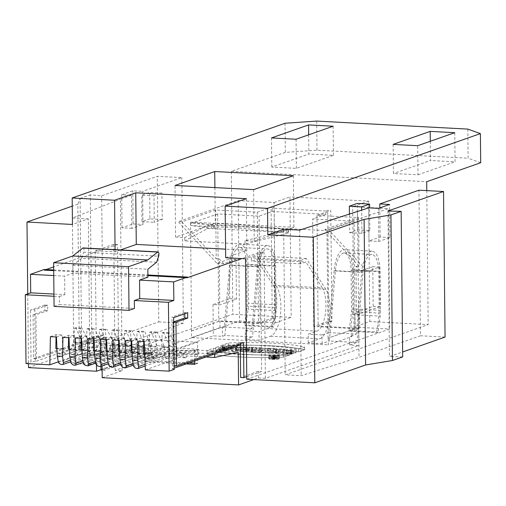 <?xml version="1.0" encoding="UTF-8"?>
<svg xmlns="http://www.w3.org/2000/svg" width="506" height="506" viewBox="0 0 506 506"><rect width="100%" height="100%" fill="white"/><g stroke="black" fill="none" stroke-linecap="round" stroke-linejoin="round"><path stroke-width="0.38" stroke-dasharray="2.53 1.9" d="M279.059 358.874A5.402 0.791 179.4 0 1 273.012 359.399A5.402 0.791 179.4 0 1 268.699 358.665A5.402 0.791 179.4 0 1 274.088 357.818A5.402 0.791 179.4 0 1 279.502 358.552A5.402 0.791 179.4 0 1 279.059 358.874A5.402 0.791 179.4 0 1 269.768 359.127A5.402 0.791 179.4 0 1 273.468 357.831A5.402 0.791 179.4 0 1 279.059 358.874M222.153 347.824L228.358 345.649A71.884 10.556 179.4 0 1 304.669 349.697L298.464 351.872A85.514 12.561 -0.6 0 0 222.153 347.824L228.358 345.649A71.884 10.556 179.4 0 1 304.669 349.697L298.464 351.872A85.514 12.561 -0.6 0 0 222.153 347.824L222.121 345.181A85.514 12.561 179.4 0 1 298.439 349.229L304.644 347.046A71.884 10.556 -0.6 0 0 228.332 342.998L222.121 345.181M215.613 350.272L221.04 348.368L224.474 348.552L222.336 349.304L226.157 349.507L228.295 348.754L231.723 348.938L226.302 350.841L222.868 350.658L224.841 349.969L221.021 349.766L219.047 350.456L215.613 350.272L221.04 348.368L224.474 348.552L222.336 349.304L226.157 349.507L228.295 348.754L231.723 348.938L226.302 350.841L222.868 350.658L224.841 349.969L221.021 349.766L219.047 350.456L215.613 350.272L215.588 347.628L219.022 347.812L220.995 347.116L224.809 347.318L222.836 348.014L226.271 348.198L231.697 346.287L228.263 346.104L226.125 346.857L222.311 346.654L224.449 345.902L221.014 345.724L215.588 347.628M261.861 352.726L267.288 350.822L270.723 351.006L265.296 352.91L261.861 352.726L267.288 350.822L270.723 351.006L265.296 352.91L261.861 352.726L261.836 350.082L265.27 350.266L270.697 348.356L267.263 348.179L261.836 350.082M251.178 352.163L252.494 351.702L255.201 351.841L259.312 350.399L262.747 350.582L258.636 352.024L261.343 352.17L260.027 352.631L251.178 352.163L252.494 351.702L255.201 351.841L259.312 350.399L262.747 350.582L258.636 352.024L261.343 352.17L260.027 352.631L251.178 352.163L251.147 349.513L260.002 349.988L261.317 349.526L258.61 349.38L262.722 347.938L259.287 347.755L255.176 349.197L252.462 349.051L251.147 349.513M247.965 350.601L252.254 350.025L256.453 350.247L251.552 350.905A4.383 0.645 179.4 0 1 252.203 351.234A4.383 0.645 179.4 0 1 246.08 351.891L240.951 351.619L246.378 349.716L249.812 349.893L247.832 350.588L247.813 347.945L249.787 347.249L246.352 347.065L240.926 348.969L246.055 349.248A4.383 0.645 -0.6 0 0 252.178 348.59A4.383 0.645 -0.6 0 0 251.52 348.261L256.422 347.603L252.228 347.382L247.934 347.951M232.95 349.001L236.378 349.184L236.182 349.532L245.157 349.646L235.53 351.328L231.716 351.126L232.95 349.001L236.378 349.184L236.182 349.532L245.157 349.646L235.53 351.328L231.716 351.126L232.95 349.001L232.918 346.357L231.691 348.482L235.505 348.685L245.132 347.002L240.122 347.097L232.918 346.357M351.531 311.652L379.171 313.119L376.749 331.993L349.102 330.526L351.531 311.652L351.094 270.28A20.069 7.887 93 0 0 344.213 253.032A20.069 7.887 93 0 0 335.396 270.963L329.336 341.012L356.977 342.48L349.747 345.022L358.836 345.503L265.378 378.317L258.433 377.95L253.81 379.576M102.199 377.685L122.054 370.715L115.115 370.348L213.336 335.857L222.431 336.338L224.898 335.472L252.545 336.939L245.309 339.482L259.129 340.215L270.577 336.193A26.761 10.512 93 0 0 280.4 314.858A26.761 10.512 93 0 0 276.618 286.611L257.162 255.897L251.362 257.933L251.393 261.241L256.738 259.363L273.076 285.156L322.221 287.762L305.883 261.975L300.539 263.847L300.507 260.539L306.307 258.503L325.763 289.223A26.761 10.512 -87 0 1 329.545 317.464A26.761 10.512 -87 0 1 319.722 338.805L308.28 342.821L322.101 343.555L329.336 341.012M267.889 353.049L273.316 351.145L276.599 351.316L273.569 352.378L279.881 351.493L284.233 351.721L278.806 353.631L275.523 353.454L278.483 352.416L272.317 353.283L267.889 353.049L273.316 351.145L276.599 351.316L273.569 352.378L279.881 351.493L284.233 351.721L278.806 353.631L275.523 353.454L278.483 352.416L272.317 353.283L267.889 353.049L267.864 350.399L272.291 350.639L278.452 349.766L275.492 350.81L278.774 350.981L284.201 349.077L279.85 348.843L273.537 349.735L276.573 348.672L273.291 348.495L267.864 350.399M292.576 353.789C284.897 353.365 284.625 352.998 291.772 352.682L290.128 353.258L293.562 353.441L296.193 352.518C291.121 351.853 286.782 351.936 283.196 352.771C282.177 353.669 284.91 354.143 291.393 354.206L292.576 353.789L286.194 353.226L291.772 352.682L290.128 353.258L293.562 353.441L296.193 352.518L287.819 352.094L282.658 353.175L291.393 354.206L292.576 353.789L292.55 351.139L291.367 351.556L282.633 350.525L287.794 349.45L296.168 349.874L293.537 350.797L290.102 350.614L291.747 350.038L286.162 350.576L292.55 351.139M289.571 354.997A85.514 12.561 179.4 0 1 213.26 350.949L207.055 353.125A71.884 10.556 -0.6 0 0 283.366 357.173L289.571 354.997A85.514 12.561 179.4 0 1 213.26 350.949L207.055 353.125A71.884 10.556 -0.6 0 0 283.366 357.173L289.571 354.997L289.546 352.353L283.341 354.529A71.884 10.556 179.4 0 1 207.03 350.481L213.235 348.299A85.514 12.561 -0.6 0 0 289.546 352.353M138.125 341.329L143.818 339.33L149.884 339.652L150.446 353.567L151.427 353.226C151.768 356.711 152.654 358.609 154.083 358.925L165.158 355.13C166.784 354.194 167.644 351.651 167.739 347.495L160.832 347.135C160.491 351.272 159.491 353.802 157.853 354.738L146.784 358.533L144.748 355.37M144.526 353.258L144.514 352.859L143.54 353.201M151.427 353.226L144.514 352.859M150.446 353.567L144.659 353.264M167.739 347.495L168.719 347.154L161.812 346.787L160.832 347.135M50.398 336.673L56.09 334.675L62.156 334.997L62.725 348.912L63.699 348.571C64.041 352.056 64.932 353.953 66.362 354.27L77.437 350.475C79.056 349.538 79.916 346.996 80.018 342.84L73.111 342.473C72.763 346.616 71.77 349.146 70.125 350.082L59.057 353.877L57.02 350.715M56.798 348.602L56.792 348.204L55.818 348.545M63.699 348.571L56.792 348.204M62.725 348.912L56.938 348.609M80.018 342.84L80.992 342.499L74.085 342.132L73.111 342.473M62.934 337.338L68.626 335.339L74.686 335.661L75.255 349.583L76.229 349.235C76.577 352.72 77.462 354.617 78.892 354.934L89.967 351.139C91.586 350.203 92.446 347.66 92.547 343.511L85.641 343.144C85.293 347.28 84.3 349.817 82.655 350.747L71.586 354.542L69.556 351.379M69.335 349.267L69.322 348.868L68.348 349.216M76.229 349.235L69.322 348.868M75.255 349.583L69.467 349.273M92.547 343.511L93.521 343.163L86.615 342.796L85.641 343.144M75.464 338.002L81.156 336.003L87.222 336.326L87.785 350.247L88.765 349.905C89.107 353.384 89.992 355.282 91.422 355.598L102.497 351.803C104.122 350.867 104.982 348.324 105.077 344.175L98.17 343.808C97.829 347.945 96.836 350.481 95.191 351.417L84.122 355.212L82.086 352.043M81.864 349.931L81.858 349.538L80.878 349.88M88.765 349.905L81.858 349.538M87.785 350.247L82.004 349.937M105.077 344.175L106.058 343.833L99.151 343.466L98.17 343.808M88 338.672L93.686 336.673L99.752 336.99L100.321 350.911L101.295 350.569C101.643 354.048 102.528 355.946 103.958 356.262L115.033 352.467C116.652 351.531 117.512 348.988 117.613 344.839L110.706 344.472C110.359 348.609 109.366 351.145 107.721 352.081L96.652 355.876L94.622 352.707M94.394 350.595L94.388 350.203L93.414 350.544M101.295 350.569L94.388 350.203M100.321 350.911L94.533 350.601M117.613 344.839L118.587 344.497L111.681 344.131L110.706 344.472M100.53 339.336L106.222 337.338L112.281 337.66L112.851 351.575L113.825 351.234C114.173 354.712 115.058 356.61 116.488 356.926L127.563 353.131C129.182 352.195 130.042 349.652 130.143 345.503L123.236 345.136C122.895 349.273 121.895 351.809 120.257 352.745L109.182 356.54L107.152 353.378M106.93 351.259L106.918 350.867L105.944 351.208M113.825 351.234L106.918 350.867M112.851 351.575L107.063 351.265M130.143 345.503L131.117 345.162L124.21 344.795L123.236 345.136M113.059 340L118.752 338.002L124.818 338.324L125.387 352.239L126.361 351.898C126.702 355.376 127.594 357.28 129.024 357.59L140.099 353.795C141.718 352.859 142.578 350.316 142.679 346.167L135.772 345.8C135.425 349.937 134.432 352.473 132.787 353.409L121.718 357.204L119.682 354.042M119.46 351.923L119.454 351.531L118.48 351.872M126.361 351.898L119.454 351.531M125.387 352.239L119.599 351.936M142.679 346.167L143.653 345.826L136.746 345.459L135.772 345.8M125.596 340.664L131.288 338.666L137.347 338.988L137.917 352.903L138.891 352.562C139.239 356.047 140.124 357.944 141.553 358.261L152.629 354.459C154.248 353.523 155.108 350.981 155.209 346.831L148.302 346.465C147.954 350.601 146.961 353.137 145.317 354.073L134.248 357.868L132.218 354.706M131.99 352.593L131.984 352.195L131.01 352.537M138.891 352.562L131.984 352.195M137.917 352.903L132.129 352.6M155.209 346.831L156.183 346.49L149.276 346.123L148.302 346.465M143.818 339.33L143.774 341.632M168.719 347.154L168.15 333.239L162.084 332.916L161.812 346.787M56.09 334.675L56.046 336.971M80.992 342.499L80.422 328.584L74.363 328.261L74.085 342.132M68.626 335.339L68.576 337.641M93.521 343.163L92.959 329.248L86.893 328.925L86.615 342.796M81.156 336.003L81.112 338.305M106.058 343.833L105.488 329.912L99.423 329.589L99.151 343.466M93.686 336.673L93.642 338.969M118.587 344.497L118.018 330.576L111.959 330.254L111.681 344.131M106.222 337.338L106.178 339.634M131.117 345.162L130.554 331.24L124.489 330.924L124.21 344.795M118.752 338.002L118.708 340.298M143.653 345.826L143.084 331.911L137.025 331.588L136.746 345.459M131.288 338.666L131.237 340.962M156.183 346.49L155.614 332.575L149.555 332.252L149.276 346.123M149.555 332.252L151.009 331.74L157.075 332.062L155.614 332.575M137.025 331.588L138.48 331.076L144.539 331.398L143.084 331.911M124.489 330.924L125.943 330.412L132.009 330.734L130.554 331.24M111.959 330.254L113.414 329.748L119.479 330.064L118.018 330.576M99.423 329.589L100.884 329.077L106.943 329.4L105.488 329.912M86.893 328.925L88.348 328.413L94.413 328.736L92.959 329.248M74.363 328.261L75.818 327.749L81.877 328.071L80.422 328.584M162.084 332.916L163.546 332.404L169.605 332.727L168.15 333.239M356.515 312.177L373.194 306.32L372.783 266.681L360.506 270.988L356.034 266.181L356.515 312.177L359.589 312.335L354.82 314.011L358.507 314.207L358.779 339.88L389.753 329.001L388.494 208.573L328.489 229.642L367.267 271.349L379.538 267.041L379.955 306.674L358.507 314.207M373.194 306.32L379.955 306.674M331.917 321.31L328.843 321.146L313.752 326.446L355.174 328.641L328.065 338.16L351.917 329.861L354.991 330.026L359.753 328.35L318.147 326.142L331.917 321.31L330.76 210.54L316.99 215.373L358.596 217.58L324.801 229.446L359.108 266.346L358.596 217.58M246.757 376.66L261.621 371.442L260.369 252.07L241.836 258.579M260.369 252.07L264.056 252.266L245.524 258.775M258.433 377.95L258.364 371.271L261.621 371.442M265.378 378.317L264.056 252.266M328.249 338.172L328.318 344.852L351.986 336.541L349.652 336.42L356.388 334.055L328.742 332.587L334.105 270.609A23.415 9.197 -87 0 1 344.39 249.686A23.415 9.197 -87 0 1 352.416 269.818L352.827 308.856A16.723 6.572 -87 0 1 352.486 314.656L350.354 331.221L378.001 332.689L380.132 316.123A16.723 6.572 93 0 0 380.474 310.323L380.063 271.286A23.415 9.197 93 0 0 372.036 251.153A23.415 9.197 93 0 0 361.746 272.076L356.388 334.055M328.065 338.16L326.939 230.704L190.56 223.462L191.572 337.597L328.318 344.852M324.801 229.446L328.489 229.642M190.56 223.462L217.669 213.943L259.091 216.144L272.329 211.495L325.864 214.335L325.832 211.027L327.686 210.376L330.76 210.54M325.832 211.027L272.298 208.187L274.151 207.536L271.077 207.371L257.314 212.21L215.701 209.996L181.913 221.862L178.226 221.672L217.004 263.373L229.275 259.066L229.692 298.698L213.013 304.555L219.768 304.916L236.447 299.059L236.03 259.426L223.76 263.734L219.288 258.927L219.768 304.916M213.013 304.555L213.279 330.228L239.49 321.025L275.308 322.929L274.043 202.501L238.231 200.597L178.226 221.672M274.043 202.501L289.932 196.923L291.19 317.351L232.83 314.251L89.859 364.453L88.335 218.883L72.453 224.462M352.827 308.856L353.751 308.907L353.941 327.104L369.823 321.525L368.564 201.097L289.932 196.923M368.564 201.097L352.676 206.676L388.494 208.573M229.692 298.698L236.447 299.059M191.502 330.911L219.933 320.93L258.471 322.973L257.314 212.21M191.685 330.924L218.794 321.405L260.217 323.6L275.308 318.306L272.241 318.141L258.471 322.973M181.913 221.862L216.214 258.762L215.701 209.996M216.214 258.762L219.288 258.927M115.115 370.348L115.052 364.718L213.279 330.228L213.336 335.857M191.572 337.597L220.009 327.61L222.343 327.736L222.431 336.338M220.009 327.61L219.933 320.93M100.985 369.658L115.052 364.718L113.793 244.29L117.481 244.487L118.727 363.858L121.984 364.029L104.242 370.259L102.117 370.145M122.054 370.715L121.984 364.029M117.481 244.487L53.661 266.896M100.991 370.088L118.727 363.858M44.768 305.086L44.825 310.507L33.073 314.637L33.529 358.577L100.624 335.016L100.953 366.35M120.567 249.932L115.102 251.855L95.261 250.799L96.456 365.054M113.793 244.29L95.261 250.799M325.864 214.335L312.626 218.984L354.048 221.185L326.939 230.704M238.231 200.597L239.49 321.025M276.036 304.783L248.389 303.315L247.984 264.271A23.415 9.197 93 0 0 239.958 244.145A23.415 9.197 93 0 0 229.667 265.068L224.303 327.047L251.95 328.514L257.314 266.535A23.415 9.197 -87 0 1 267.604 245.612A23.415 9.197 -87 0 1 275.631 265.739L276.036 304.783A16.723 6.572 -87 0 1 275.694 310.576L273.569 327.148L272.31 326.452L274.739 307.578L274.303 266.207A20.069 7.887 93 0 0 267.427 248.952A20.069 7.887 93 0 0 258.604 266.883L252.545 336.939M275.631 265.739L247.984 264.271M246.783 379.203L358.779 339.88L358.836 345.503M173.666 321.86L173.077 322.069L173.539 366.002L174.127 366.034M173.539 366.002L240.628 342.448L240.641 343.612M243.512 342.6L240.628 342.448M240.287 344.959L240.654 344.826M258.364 371.271L240.628 377.495M173.666 322.101L173.077 322.069M355.174 328.641L354.048 221.185M44.711 305.08L47.659 305.238L47.716 310.665L44.825 310.507M217.669 213.943L218.794 321.405M313.752 326.446L312.626 218.984M328.843 321.146L327.686 210.376M275.308 318.306L274.151 207.536M272.241 318.141L271.077 207.371M272.329 211.495L272.298 208.187M260.217 323.6L259.091 216.144M209.383 225.208L204.462 226.935L206.979 225.575A3.346 0.493 179.4 0 1 209.383 225.208A3.346 0.493 179.4 0 1 211.527 225.208L286.415 229.186A3.346 0.493 179.4 0 1 288.015 229.376A3.346 0.493 179.4 0 1 288.439 229.61A3.346 0.493 179.4 0 1 287.958 229.876L283.094 231.103L293.904 227.314L215.265 223.14L209.383 225.208M190.737 222.109L238.674 224.651L238.712 228.016L190.768 225.474L213.336 228.592L214.607 228.68L214.569 225.372L190.737 222.109L190.768 225.474M175.557 237.086L184.741 237.573L204.462 226.935L175.557 237.086L175.013 185.474M254.189 241.254L283.094 231.103L245.005 240.767L254.189 241.254L253.645 189.642M245.005 240.767L245.037 244.075L287.99 233.184A3.346 0.493 -0.6 0 0 288.471 232.924A3.346 0.493 -0.6 0 0 286.453 232.494L283.411 232.33L283.373 229.022L282.101 228.883L282.139 232.248L238.712 228.016M184.741 237.573L184.772 240.881L245.037 244.075M214.898 187.587L215.265 223.14M293.36 175.702L293.904 227.314M393.124 144.393L393.428 173.507L418 174.817L417.697 145.696M430.296 141.275L430.492 160.497L393.428 173.507M454.761 132.686L455.071 161.8L430.492 160.497M418 174.817L455.071 161.8M308.66 134.824L308.856 154.039L271.792 167.056L296.364 168.359L333.429 155.342L308.856 154.039M333.125 126.228L333.429 155.342M296.061 139.245L296.364 168.359M271.792 167.056L271.488 137.942M162.217 219.503L149.928 218.851L149.649 192.388L161.939 193.039L153.995 195.828L154.273 222.292L162.217 219.503L161.939 193.039M149.928 218.851L141.99 221.641L141.712 195.177L149.649 192.388M141.99 221.641L154.273 222.292M153.995 195.828L141.712 195.177M349.437 214.329L349.627 232.665L357.571 229.876L369.861 230.527L369.62 207.909M357.571 229.876L357.293 203.406M369.861 230.527L361.916 233.317L349.627 232.665M361.916 233.317L361.676 210.313M380.474 310.323L353.751 308.907L352.676 206.676M352.416 269.818L380.063 271.286M353.941 327.104L389.753 329.001M387.925 211.021L389.449 356.597L402.618 351.974M402.675 356.92L389.449 356.597M445.052 337.072L420.48 335.769L418.955 190.199M389.943 237.561L380.114 237.042L368.994 240.945L378.823 241.47L389.943 237.561L389.601 204.481M379.81 207.915L380.114 237.042M378.823 241.47L378.482 208.383M368.994 240.945L368.653 207.858M420.48 335.769L359.051 357.337L301.19 375.667L285.213 374.82L428.184 324.618L369.823 321.525M357.527 211.767L359.051 357.337M299.666 230.097L301.19 375.667M283.689 229.25L285.213 374.82M426.779 190.61L428.184 324.618M467.81 129.093L468.113 158.214L480.7 162.73M285.042 123.249L285.346 152.363L316.99 150.193L468.113 158.214M316.99 150.193L316.686 121.079M225.682 257.725L246.858 250.287L225.587 249.154M246.321 198.675L246.858 250.287M115.102 251.855L115.077 249.641M28.513 367.622L79.347 349.772L77.823 204.196L72.257 206.151M27.741 293.878L28.475 363.681M79.347 349.772L81.611 344.01L80.087 198.441L77.823 204.196M81.611 344.01L91.826 340.424L90.302 194.854L101.655 195.835L157.252 176.309L181.825 177.612L142.641 191.369L142.989 224.455L131.87 228.364L131.522 195.278L121.693 194.753L132.812 190.851L142.641 191.369M80.087 198.441L90.302 194.854M91.826 340.424L103.18 341.405L101.655 195.835M103.18 341.405L158.776 321.879L157.252 176.309M158.776 321.879L183.349 323.182L181.825 177.612M131.87 228.364L122.041 227.839L133.16 223.937L132.812 190.851M133.16 223.937L142.989 224.455M122.041 227.839L121.693 194.753M131.522 195.278L120.403 199.181L121.927 344.75L73.889 363.605L72.364 218.035M183.349 323.182L121.927 344.75M88.335 218.883L72.383 218.035L120.403 199.181M73.889 363.605L89.859 364.453M275.308 322.929L291.19 317.351M285.346 152.363L231.337 171.332L232.83 314.251M231.337 171.332L426.691 181.698M213.298 225.227L213.336 228.592M238.674 224.651L282.101 228.883M283.411 232.33L214.481 228.725M283.284 232.374L282.139 232.248M214.607 228.68L211.559 228.516A3.346 0.493 -0.6 0 0 207.017 228.883L184.772 240.881M316.99 215.373L318.147 326.142M359.589 312.335L359.753 328.35M354.991 330.026L354.82 314.011M33.073 314.637L35.958 314.789L47.716 310.665M184.785 313.726L184.772 312.512L187.726 312.67M356.034 266.181L359.108 266.346M53.706 270.64L147.897 275.637M104.242 370.259L103.901 337.572L103.534 337.553L103.509 335.168L100.624 335.016M103.509 335.168L36.419 358.729L33.529 358.577M36.419 358.729L35.958 314.789M197.46 342.214L148.315 339.608L130.927 345.712L112.496 344.731L109.846 345.668L134.419 346.971L132.661 347.584L194.095 350.848L198.504 349.298L180.073 348.318L197.46 342.214L197.682 363.359L194.759 363.207M148.315 339.608L148.536 360.753L145.62 361.765L145.475 347.35L130.877 350.557L112.446 349.583L109.802 350.165L195.803 354.725L198.453 354.143L180.022 353.169L194.62 349.962L238.237 352.277M189.162 362.91L148.536 360.753M53.971 296.257L59.398 296.548L59.48 304.485L134.425 308.464M47.659 305.238L34.787 309.754L35.331 361.499L103.534 337.553M44.648 305.08L30.48 310.051L34.787 309.754M35.331 361.499L31.024 361.796L30.48 310.051M26.021 363.555L31.024 361.796M184.772 312.512L171.907 317.034L173.621 317.648M174.165 369.393L172.451 368.779L171.907 317.034M174.153 368.178L172.451 368.779M59.398 296.548L64.793 294.65L53.946 294.075M53.693 269.976L147.891 274.979M53.756 275.549L64.604 276.124L72.972 273.183L147.916 277.161M83.079 247.946A2.675 1.05 -87 0 1 83.933 249.452A2.675 1.05 -87 0 1 83.705 252.228L158.65 256.207M54.079 306.383L59.48 304.485M156.582 262.26L81.637 258.281L83.705 252.228M81.637 258.281L72.883 265.245L72.972 273.183M64.793 294.65L64.604 276.124M72.883 265.245L147.834 269.224M144.191 341.651L149.884 339.652M145.114 364.282L169.548 355.705L169.731 346.37L176.784 346.743L169.605 332.727M169.731 346.37L163.546 332.404M145.342 369.886L177.271 358.672L176.784 346.743M169.548 355.705A2.675 2.429 70.7 0 1 164.633 355.446L164.254 346.079L157.075 332.062M177.271 358.672L154.583 357.47A2.675 2.429 70.7 0 1 152.104 354.782L151.718 345.415L144.539 331.398M132.825 363.536L157.012 355.041L157.202 345.706L164.254 346.079M157.012 355.041A2.675 2.429 70.7 0 1 154.583 357.47L142.053 356.806A2.675 2.429 70.7 0 1 139.567 354.111L139.188 344.75L132.009 330.734M131.655 340.987L137.347 338.988M157.202 345.706L151.009 331.74M120.289 362.865L144.482 354.377L144.665 345.041L151.718 345.415M144.482 354.377A2.675 2.429 70.7 0 1 142.053 356.806L129.517 356.142A2.675 2.429 70.7 0 1 127.038 353.447L126.652 344.086L119.479 330.064M119.125 340.323L124.818 338.324M144.665 345.041L138.48 331.076M107.759 362.201L131.946 353.707L132.136 344.371L139.188 344.75M131.946 353.707A2.675 2.429 70.7 0 1 129.517 356.142L116.987 355.471A2.675 2.429 70.7 0 1 114.501 352.783L114.122 343.416L106.943 329.4M106.589 339.659L112.281 337.66M132.136 344.371L125.943 330.412M95.229 361.537L119.416 353.043L119.606 343.707L126.652 344.086M119.416 353.043A2.675 2.429 70.7 0 1 116.987 355.471L104.457 354.807A2.675 2.429 70.7 0 1 101.972 352.119L101.592 342.752L94.413 328.736M94.059 338.988L99.752 336.99M119.606 343.707L113.414 329.748M82.693 360.873L106.886 352.378L107.07 343.043L114.122 343.416M106.886 352.378A2.675 2.429 70.7 0 1 104.457 354.807L91.921 354.143A2.675 2.429 70.7 0 1 89.442 351.455L89.056 342.088L81.877 328.071M81.529 338.324L87.222 336.326M107.07 343.043L100.884 329.077M70.163 360.209L94.35 351.714L94.54 342.379L101.592 342.752M94.35 351.714A2.675 2.429 70.7 0 1 91.921 354.143L81.77 353.605L82.004 341.714L89.056 342.088M68.993 337.66L74.686 335.661M94.54 342.379L88.348 328.413M56.463 336.996L62.156 334.997M82.004 341.714L75.818 327.749M81.77 353.605L58.247 361.866M349.747 345.022L349.652 336.42M356.977 342.48L363.042 272.43A20.069 7.887 -87 0 1 371.859 254.499A20.069 7.887 -87 0 1 378.741 271.747L379.171 313.119M378.001 332.689L376.749 331.993M328.742 332.587L322.012 334.953L322.101 343.555M349.102 330.526L350.354 331.221M351.986 336.541L351.917 329.861M367.267 271.349L360.506 270.988M379.538 267.041L372.783 266.681M308.28 342.821L308.186 334.219L316.933 331.145L267.788 328.539L259.04 331.613L259.129 340.215M322.012 334.953L308.186 334.219M322.221 287.762A23.415 9.197 -87 0 1 325.529 312.48A23.415 9.197 -87 0 1 316.933 331.145M306.307 258.503L257.162 255.897M300.507 260.539L251.362 257.933M300.539 263.847L251.393 261.241M267.788 328.539A23.415 9.197 93 0 0 276.384 309.868A23.415 9.197 93 0 0 273.076 285.156M245.309 339.482L245.22 330.88L259.04 331.613M251.95 328.514L245.22 330.88M224.898 335.472L230.964 265.422A20.069 7.887 -87 0 1 239.781 247.485A20.069 7.887 -87 0 1 246.662 264.739L247.092 306.111L244.664 324.985L245.922 325.681L248.054 309.109A16.723 6.572 93 0 0 248.389 303.315M222.343 327.736L224.303 327.047M273.569 327.148L245.922 325.681M272.31 326.452L244.664 324.985M274.739 307.578L247.092 306.111M236.03 259.426L229.275 259.066M217.004 263.373L223.76 263.734M205.98 357.002L78.259 350.222L101.858 345.035L145.475 347.35M130.927 345.712L130.877 350.557M112.496 344.731L112.446 349.583M109.802 350.165L109.846 345.668M134.375 351.48L134.419 346.971M134.368 351.499L149.283 355.895L186.138 357.85L171.23 353.454L171.268 350.057L186.442 354.535L186.138 357.85M149.283 355.895L149.58 352.574L186.442 354.535M149.58 352.574L132.661 347.584M171.268 350.057L195.841 351.36L195.803 354.725M198.453 354.143L198.504 349.298M195.841 351.36L194.095 350.848M180.022 353.169L180.073 348.318M197.682 363.359L194.772 364.371M194.62 349.962L194.734 360.949M186.278 363.922L145.62 361.765M101.858 345.035L102.073 365.958M256.738 259.363L305.883 261.975M103.901 337.572L78.297 346.559L214.677 353.947M78.297 346.559L78.259 350.222M240.28 344.807L214.677 353.802M273.316 351.145L273.291 348.495M276.599 351.316L276.573 348.672M273.569 352.378L273.537 349.735M279.881 351.493L279.85 348.843M284.233 351.721L284.201 349.077M278.806 353.631L278.774 350.981M275.523 353.454L275.492 350.81M278.483 352.416L278.452 349.766M272.317 353.283L272.291 350.639M291.772 352.682L291.747 350.038M290.128 353.258L290.102 350.614M293.562 353.441L293.537 350.797M296.193 352.518L296.168 349.874M291.393 354.206L291.367 351.556M235.973 349.893L238.516 350.025L235.6 350.538L235.973 349.893L238.516 350.025L235.6 350.538L235.941 347.242L235.568 347.888L238.484 347.382L235.941 347.242M235.6 350.538L235.568 347.888M238.516 350.025L238.484 347.382M236.378 349.184L236.353 346.534M236.182 349.532L236.15 346.882M240.148 349.741L240.122 347.097M241.723 349.469L241.697 346.819M245.157 349.646L245.132 347.002M235.53 351.328L235.505 348.685M231.716 351.126L231.691 348.482M245.701 351.341L246.852 350.936L245.701 351.341L248.535 351.164L246.852 350.936L245.701 351.341L245.676 348.691L246.827 348.286L248.503 348.52L245.676 348.691M246.852 350.936L246.827 348.286M246.378 349.716L249.812 349.893L247.839 350.588L252.254 350.025L256.453 350.247L251.552 350.905A4.383 0.645 179.4 0 1 251.134 351.67A4.383 0.645 179.4 0 1 246.08 351.891L240.951 351.619L246.378 349.716L246.352 347.065M240.951 351.619L240.926 348.969M249.812 349.893L249.787 347.249M252.254 350.025L252.228 347.382M256.453 350.247L256.422 347.603M251.552 350.905L251.52 348.261M252.494 351.702L252.462 349.051M255.201 351.841L255.176 349.197M259.312 350.399L259.287 347.755M262.747 350.582L262.722 347.938M258.636 352.024L258.61 349.38M261.343 352.17L261.317 349.526M260.027 352.631L260.002 349.988M267.288 350.822L267.263 348.179M270.723 351.006L270.697 348.356M265.296 352.91L265.27 350.266M221.04 348.368L221.014 345.724M224.474 348.552L224.449 345.902M222.336 349.304L222.311 346.654M226.157 349.507L226.125 346.857M228.295 348.754L228.263 346.104M231.723 348.938L231.697 346.287M226.302 350.841L226.271 348.198M222.868 350.658L222.836 348.014M224.841 349.969L224.809 347.318M221.021 349.766L220.995 347.116M219.047 350.456L219.022 347.812M228.358 345.649L228.332 342.998M304.669 349.697L304.644 347.046M298.464 351.872L298.439 349.229M213.26 350.949L213.235 348.299M207.055 353.125L207.03 350.481M283.366 357.173L283.341 354.529M279.034 356.23A5.402 0.791 -0.6 0 0 279.47 355.908A5.402 0.791 -0.6 0 0 274.062 355.168A5.402 0.791 -0.6 0 0 268.667 356.022A5.402 0.791 -0.6 0 0 272.981 356.755A5.402 0.791 -0.6 0 0 279.034 356.23M278.268 356.186A4.573 0.67 -0.6 0 0 278.642 355.914A4.573 0.67 -0.6 0 0 274.062 355.294A4.573 0.67 -0.6 0 0 269.502 356.009A4.573 0.67 -0.6 0 0 273.151 356.629A4.573 0.67 -0.6 0 0 278.268 356.186M278.294 358.836A4.573 0.67 179.4 0 1 273.177 359.279A4.573 0.67 179.4 0 1 269.527 358.659A4.573 0.67 179.4 0 1 274.094 357.938A4.573 0.67 179.4 0 1 278.667 358.564A4.573 0.67 179.4 0 1 278.294 358.836A4.573 0.67 179.4 0 1 270.432 359.051A4.573 0.67 179.4 0 1 273.569 357.951A4.573 0.67 179.4 0 1 278.294 358.836M274.524 358.159L271.463 358.931L277.199 358.305L274.214 358.545L273.537 358.507L274.524 358.159L273.765 358.122L271.463 358.931L277.199 358.305L273.537 358.507L274.524 358.159L274.499 355.516L273.512 355.863L277.168 355.655L271.431 356.281L274.499 355.516M273.208 358.621L274.859 358.792L272.551 358.855L273.208 358.621L273.183 355.977L272.525 356.205L274.828 356.142L273.183 355.977M272.551 358.855L272.525 356.205M273.765 358.122L273.733 355.471M271.463 358.931L271.431 356.281M275.024 358.596L274.998 355.946M277.199 358.305L277.168 355.655M276.346 358.261L276.314 355.61M274.214 358.545L274.182 355.895M273.537 358.507L273.512 355.863M270.577 336.193L319.722 338.805M165.158 355.13L157.853 354.738M154.545 358.855L147.24 358.469M77.437 350.475L70.125 350.082M66.817 354.2L59.512 353.808M89.967 351.139L82.655 350.747M79.353 354.864L72.042 354.478M102.497 351.803L95.191 351.417M91.883 355.528L84.578 355.142M115.033 352.467L107.721 352.081M104.419 356.192L97.108 355.807M127.563 353.131L120.257 352.745M116.949 356.856L109.638 356.471M140.099 353.795L132.787 353.409M129.479 357.527L122.174 357.135M152.629 354.459L145.317 354.073M142.015 358.191L134.704 357.799M211.527 225.208L211.559 228.516M207.017 228.883L206.979 225.575M287.99 233.184L287.958 229.876M286.415 229.186L286.453 232.494M164.633 355.446L133.616 366.331M152.104 354.782L121.086 365.667M139.567 354.111L108.556 365.003M127.038 353.447L96.02 364.339M114.501 352.783L83.49 363.675M101.972 352.119L70.954 363.011M89.442 351.455L58.424 362.347M352.486 314.656L380.132 316.123M334.105 270.609L361.746 272.076M325.763 289.223L276.618 286.611M258.604 266.883L230.964 265.422M257.314 266.535L229.667 265.068M275.694 310.576L248.054 309.109M274.303 266.207L246.662 264.739M335.396 270.963L363.042 272.43M351.094 270.28L378.741 271.747M246.504 351.379L246.473 348.735M247.655 350.981L247.624 348.33M246.08 351.891L246.055 349.248M274.353 358.684L274.328 356.041M273.695 358.918L273.67 356.268M273.366 359.032L273.341 356.382M154.064 358.925L146.803 358.539M66.343 354.263L59.075 353.877M78.873 354.934L71.605 354.548M91.403 355.598L84.141 355.212M103.939 356.262L96.671 355.876M116.469 356.926L109.201 356.54M129.005 357.59L121.737 357.204M141.535 358.254L134.267 357.868M288.439 229.61L288.471 232.924M167.973 358.014L145.184 366.015M155.443 357.35L133.211 365.155M142.913 356.679L120.681 364.491M130.377 356.015L108.145 363.82M117.847 355.351L95.615 363.156M105.311 354.687L83.085 362.492M92.781 354.023L70.549 361.828M267.604 245.612L239.958 244.145M239.781 247.485L267.427 248.952M344.213 253.032L371.859 254.499M372.036 251.153L344.39 249.686M282.658 353.175L282.633 350.525M286.194 353.226L286.162 350.576M248.503 348.52L248.535 351.164M252.178 348.59L252.203 351.234M268.667 356.022L268.699 358.665M279.47 355.908L279.502 358.552M269.502 356.009L269.527 358.659M278.642 355.914L278.667 358.564M274.828 356.142L274.859 358.792M275.662 356.135L275.688 358.786"/><path stroke-width="0.76" d="M253.81 379.576L238.579 384.921L238.237 352.277L214.639 357.464L205.98 357.002M102.073 365.958L102.199 377.685L238.579 384.921M144.748 355.37L144.526 353.258M144.659 353.264L143.54 353.201L143.774 341.632M57.02 350.715L56.798 348.602M56.938 348.609L55.818 348.545L56.046 336.971M69.556 351.379L69.335 349.267M69.467 349.273L68.348 349.216L68.576 337.641M82.086 352.043L81.864 349.931M82.004 349.937L80.878 349.88L81.112 338.305M94.622 352.707L94.394 350.595M94.533 350.601L93.414 350.544L93.642 338.969M107.152 353.378L106.93 351.259M107.063 351.265L105.944 351.208L106.178 339.634M119.682 354.042L119.46 351.923M119.599 351.936L118.48 351.872L118.708 340.298M132.218 354.706L131.99 352.593M132.129 352.6L131.01 352.537L131.237 340.962M314.789 382.814L365.623 364.965L364.099 219.389L313.265 237.238L314.789 382.814L246.783 379.203L245.524 258.775L241.836 258.579L187.296 277.731M187.663 312.67L187.72 318.091L175.961 322.221L176.423 366.154L243.512 342.6L243.879 377.672L246.757 376.66M100.953 366.35L100.991 370.088L102.117 370.145M53.661 266.896L44.401 270.147M96.456 365.054L96.519 371.227L100.985 369.658M174.127 366.034L176.423 366.154M240.641 343.612L240.654 344.826L174.153 368.178M243.879 377.672L240.628 377.495L240.287 344.959M184.785 313.726L184.829 317.939L187.72 318.091M184.829 317.939L173.666 321.86M175.961 322.221L173.666 322.101M214.727 171.528L293.36 175.702L253.645 189.642L175.013 185.474L214.727 171.528L214.898 187.587M430.189 131.383L454.761 132.686L417.697 145.696L393.124 144.393L430.189 131.383L430.296 141.275M308.552 124.925L333.125 126.228L296.061 139.245L271.488 137.942L308.552 124.925L308.66 134.824M361.676 210.313L361.638 206.846L349.349 206.195L357.293 203.406L369.582 204.057L369.62 207.909M349.349 206.195L349.437 214.329M361.638 206.846L369.582 204.057M364.099 219.389L390.936 214.936L392.46 360.506L402.675 356.92L401.15 211.35L387.925 211.021L443.528 191.502L418.955 190.199L379.772 203.956L389.601 204.481L378.482 208.383L368.653 207.858L299.666 230.097L283.689 229.25L267.807 234.828L313.265 237.238M365.623 364.965L392.46 360.506M390.936 214.936L401.15 211.35M402.618 351.974L445.052 337.072L443.528 191.502M379.772 203.956L379.81 207.915M241.836 258.579L225.682 257.725L225.138 206.113L267.529 208.358L480.396 133.616L480.7 162.73L426.691 181.698L426.779 190.61M267.529 208.358L267.807 234.828M480.396 133.616L467.81 129.093L316.686 121.079L285.042 123.249L72.175 197.991L72.453 224.462L26.989 222.045L27.741 293.878M225.587 249.154L136.285 244.417L135.741 192.805L246.321 198.675L225.138 206.113M136.285 244.417L120.567 249.932M115.077 249.641L114.558 200.243L135.741 192.805M28.475 363.681L28.513 367.622L96.519 371.227M72.257 206.151L26.989 222.045M114.558 200.243L72.175 197.991M44.376 270.147L53.706 270.64M147.897 275.637L187.328 277.731M194.759 363.207L189.162 362.91M53.971 296.257L25.3 294.739L26.021 363.555L49.841 364.813L50.398 336.673L56.463 336.996L57.241 356.085L58.424 362.347L59.253 363.46L61.182 364.465L62.991 364.472L63.49 363.453L62.554 356.363L57.241 356.085M187.41 277.073L173.647 281.912L173.836 300.438L168.435 302.335L169.156 371.151L145.342 369.886L144.191 341.651L138.125 341.329L137.746 360.354L138.688 367.445L137.803 368.583L135.557 368.159L133.616 366.331L132.433 360.076L131.655 340.987L125.596 340.664L125.216 359.69L126.152 366.774L125.267 367.919L123.028 367.495L121.086 365.667L119.903 359.405L119.125 340.323L113.059 340L112.68 359.026L113.622 366.11L112.964 367.198L110.498 366.831L108.556 365.003L107.373 358.741L106.589 339.659L100.53 339.336L100.15 358.362L101.086 365.446L100.428 366.534L97.962 366.161L96.02 364.339L94.837 358.077L94.059 338.988L88 338.672L87.62 357.698L88.556 364.782L88.057 365.8L85.432 365.496L83.49 363.675L82.307 357.413L81.529 338.324L75.464 338.002L75.084 357.027L75.856 364.826L74.749 365.288L72.896 364.832L70.954 363.011L69.771 356.749L68.993 337.66L62.934 337.338L62.554 356.363M168.435 302.335L134.343 300.526L134.425 308.464L129.024 310.361L54.079 306.383L53.617 262.709L128.568 266.687L147.733 259.957L72.788 255.979L82.725 248.079A2.675 1.05 -87 0 1 83.079 247.946L158.024 251.925A2.675 1.05 -87 0 1 158.884 253.43A2.675 1.05 -87 0 1 158.65 256.207L156.582 262.26L147.834 269.224L147.916 277.161L139.548 280.103L139.745 298.629L134.343 300.526M25.3 294.739L30.702 292.841L30.505 274.315L44.275 269.477M187.783 312.676L173.621 317.648L174.165 369.393L169.156 371.151M173.836 300.438L139.745 298.629M53.946 294.075L30.702 292.841M173.647 281.912L139.548 280.103M44.364 269.483L53.693 269.976M147.891 274.979L187.321 277.073M30.505 274.315L53.756 275.549M147.733 259.957L157.67 252.051A2.675 1.05 -87 0 1 158.024 251.925M128.568 266.687L129.024 310.361M53.617 262.709L72.788 255.979M58.247 361.866L49.841 364.813M194.734 360.949L194.772 364.371L186.278 363.922M214.639 357.464L214.677 353.947M75.084 357.027L69.771 356.749M87.62 357.698L82.307 357.413M100.15 358.362L94.837 358.077M112.68 359.026L107.373 358.741M125.216 359.69L119.903 359.405M137.746 360.354L132.433 360.076M157.67 252.051L82.725 248.079M138.53 366.597L145.114 364.282M126 365.927L132.825 363.536M113.464 365.262L120.289 362.865M100.934 364.598L107.759 362.201M88.398 363.934L95.229 361.537M75.868 363.27L82.693 360.873M63.339 362.606L70.163 360.209M145.184 366.015L138.024 368.526M133.211 365.155L125.494 367.862M120.681 364.491L112.964 367.198M108.145 363.82L100.428 366.534M95.615 363.156L87.899 365.87M83.085 362.492L75.369 365.205M70.549 361.828L62.833 364.535"/></g></svg>
